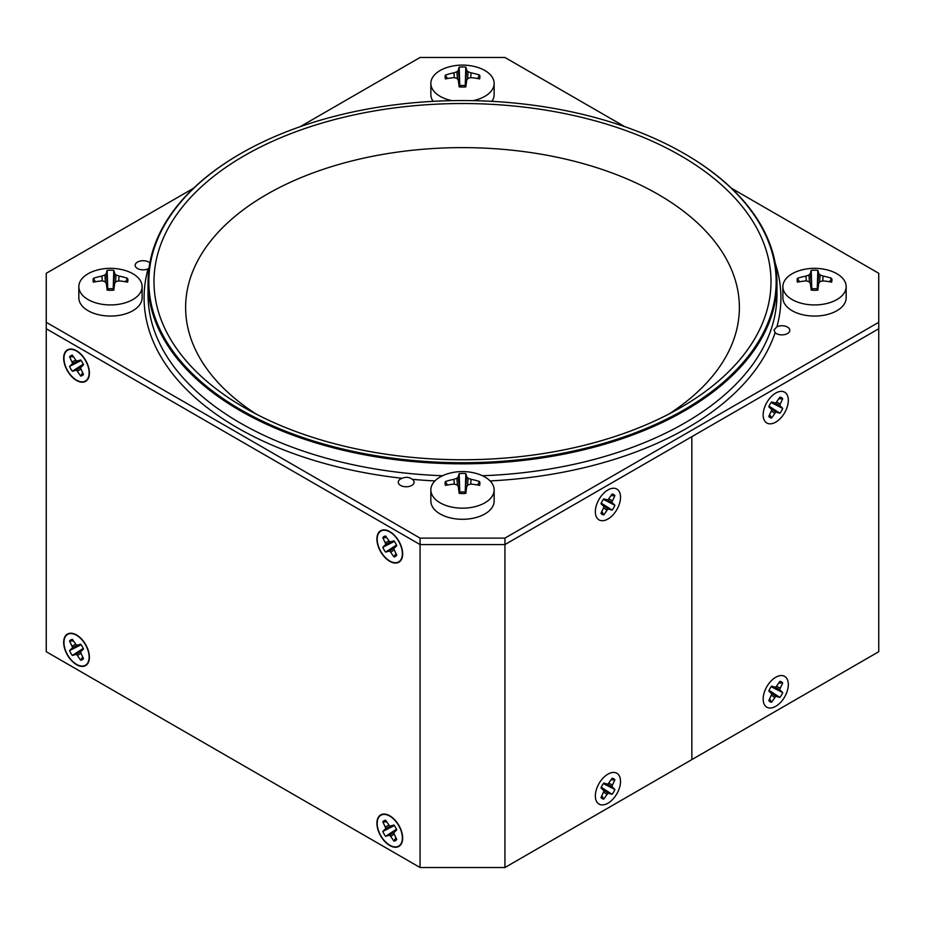 <?xml version="1.0" encoding="UTF-8"?>
<svg xmlns="http://www.w3.org/2000/svg" width="925" height="925" viewBox="0 0 925 925"><rect width="100%" height="100%" fill="white"/><g stroke="black" fill="none" stroke-linecap="round" stroke-linejoin="round"><path stroke-width="1.39" d="M491.869 101.357A31.647 18.269 0 0 0 494.147 94.558L494.147 83.423A31.647 18.269 0 0 0 475.913 66.877A51.418 51.418 0 0 0 449.087 66.877A31.647 18.269 0 0 0 430.853 83.423A31.647 18.269 0 0 0 440.127 96.339A31.647 18.269 0 0 0 452.013 100.663M430.853 83.423L430.853 94.558A31.647 18.269 0 0 0 433.131 101.357M472.987 100.663A31.647 18.269 0 0 0 494.147 83.423M445.422 78.937A51.407 39.463 7 0 1 453.909 77.665A51.349 35.011 35.2 0 1 456.904 78.267A51.349 14.904 70.4 0 1 458.326 80.221A51.407 1.006 83.8 0 1 459.158 86.869A17.402 10.048 180 0 0 465.842 86.869A51.407 1.006 -83.8 0 1 466.674 80.221A51.349 14.904 -70.4 0 1 468.096 78.267A51.349 35.011 -35.2 0 1 471.091 77.665A51.407 39.463 -7 0 1 479.578 78.937A17.402 10.048 180 0 0 479.578 75.087A51.407 43.995 -171.3 0 0 471.091 72.855A51.349 40.596 -136.4 0 0 468.096 71.803A51.349 20.5 -100.5 0 0 466.674 70.3A51.407 5.538 -89 0 0 465.842 67.143A17.402 10.048 180 0 0 459.158 67.143A51.407 5.538 89 0 0 458.326 70.3A51.349 20.5 100.5 0 0 456.904 71.803A51.349 40.596 136.4 0 0 453.909 72.855A51.407 43.995 171.3 0 0 445.422 75.087A17.402 10.048 180 0 0 445.422 78.937M456.904 71.803L457.505 79.076M453.909 72.855L454.314 77.735M466.674 70.3L465.217 85.69A9.053 5.226 0 0 0 459.783 85.69L458.326 70.3M447.469 78.521L445.422 75.087M459.158 67.143L459.783 85.69M465.217 85.69L465.842 67.143M468.096 71.803L467.495 79.076M471.091 72.855L470.686 77.735M479.578 75.087L477.531 78.521M389.783 845.196A17.795 10.279 -120 0 0 398.687 846.074A17.795 10.279 -120 0 0 398.687 825.528A17.795 10.279 -120 0 0 380.88 815.249A17.795 10.279 -120 0 0 378.152 829.517A17.795 10.279 -120 0 0 389.783 845.196M382.823 831.448L385.887 828.418L382.823 821.839A11.47 6.625 60 0 1 385.621 820.221L389.783 826.175L393.946 825.031A11.47 6.625 60 0 1 396.744 829.875L393.668 832.905L396.744 839.495A11.47 6.625 60 0 1 393.946 841.103L389.783 835.159L385.621 836.293A11.47 6.625 60 0 1 382.823 831.448L394.362 825.574M385.887 828.418L390.616 826.291M385.459 829.494L394.304 825.493M385.459 826.846L388.905 825.285M388.639 834.997L396.513 829.332M389.783 835.159L393.992 832.13M385.621 836.293L396.478 829.239M382.823 821.839L386.662 821.874M395.842 837.772L393.946 841.103M390.928 836.327L394.004 834.107M76.532 664.347A17.795 10.279 -120 0 0 85.435 665.225A17.795 10.279 -120 0 0 85.435 644.679A17.795 10.279 -120 0 0 67.641 634.4A17.795 10.279 -120 0 0 64.912 648.656A17.795 10.279 -120 0 0 76.532 664.347M69.572 650.599L72.647 647.569L69.572 640.99A11.47 6.625 60 0 1 72.37 639.372L76.532 645.315L80.695 644.182A11.47 6.625 60 0 1 83.493 649.026L80.429 652.056L83.493 658.635A11.47 6.625 60 0 1 80.695 660.253L76.532 654.31L72.37 655.443A11.47 6.625 60 0 1 69.572 650.599L81.111 644.725M72.647 647.569L77.365 645.43M72.208 648.633L81.053 644.644M72.208 645.985L75.665 644.436M75.388 654.148L83.273 648.483M76.532 654.31L80.741 651.281M72.37 655.443L83.227 648.39M69.572 640.99L73.41 641.013M82.591 656.912L80.695 660.253M77.677 655.467L80.764 653.258M76.532 380.152A17.795 10.279 -120 0 0 85.435 381.031A17.795 10.279 -120 0 0 85.435 360.472A17.795 10.279 -120 0 0 67.641 350.193A17.795 10.279 -120 0 0 64.912 364.462A17.795 10.279 -120 0 0 76.532 380.152M69.572 366.404L72.647 363.363L69.572 356.784A11.47 6.625 60 0 1 72.37 355.177L76.532 361.12L80.695 359.975A11.47 6.625 60 0 1 83.493 364.82L80.429 367.861L83.493 374.44A11.47 6.625 60 0 1 80.695 376.059L76.532 370.104L72.37 371.249A11.47 6.625 60 0 1 69.572 366.404L81.111 360.53M72.647 363.363L77.365 361.236M72.208 364.438L81.053 360.449M72.208 361.791L75.665 360.23M75.388 369.954L83.273 364.277M76.532 370.104L80.741 367.075M72.37 371.249L83.227 364.184M69.572 356.784L73.41 356.819M82.591 372.717L80.695 376.059M77.677 371.272L80.764 369.063M389.783 561.001A17.795 10.279 -120 0 0 398.687 561.88A17.795 10.279 -120 0 0 398.687 541.322A17.795 10.279 -120 0 0 380.88 531.054A17.795 10.279 -120 0 0 378.152 545.311A17.795 10.279 -120 0 0 389.783 561.001M382.823 547.253L385.887 544.224L382.823 537.633A11.47 6.625 60 0 1 385.621 536.026L389.783 541.969L393.946 540.836A11.47 6.625 60 0 1 396.744 545.681L393.668 548.71L396.744 555.289A11.47 6.625 60 0 1 393.946 556.908L389.783 550.953L385.621 552.098A11.47 6.625 60 0 1 382.823 547.253L394.362 541.379M385.887 544.224L390.616 542.085M385.459 545.288L394.304 541.298M385.459 542.64L388.905 541.079M388.639 550.803L396.513 545.137M389.783 550.953L393.992 547.935M385.621 552.098L396.478 545.045M382.823 537.633L386.662 537.668M395.842 553.566L393.946 556.908M390.928 552.121L394.004 549.913M763.16 699.057A17.795 10.279 120 0 0 766.848 707.209A17.795 10.279 120 0 0 784.643 696.93A17.795 10.279 120 0 0 784.643 676.383A17.795 10.279 120 0 0 770.93 681.147A17.795 10.279 120 0 0 763.16 699.057A17.795 10.279 -60 0 1 775.751 677.262A17.795 10.279 -60 0 1 788.331 684.535A17.795 10.279 -60 0 1 775.751 706.33A17.795 10.279 -60 0 1 763.16 699.057M771.589 686.165L775.751 687.298L779.914 681.355A11.47 6.625 -60 0 1 782.712 682.974L779.636 689.553L782.712 692.582A11.47 6.625 -60 0 1 779.914 697.427L775.751 696.282L771.589 702.237A11.47 6.625 -60 0 1 768.791 700.618L771.855 694.039L768.791 691.01A11.47 6.625 -60 0 1 771.589 686.165M778.873 682.997L782.712 682.974M780.076 687.969L776.618 686.419M779.636 689.553L774.907 687.414M780.076 690.617L771.23 686.628M782.712 692.582L771.161 686.708M769.057 690.374L779.914 697.427M776.896 696.132L769.01 690.466M775.751 696.282L771.543 693.264M774.595 697.45L771.519 695.242M771.589 702.237L769.692 698.895M595.353 795.951A17.795 10.279 120 0 0 599.042 804.091A17.795 10.279 120 0 0 616.836 793.823A17.795 10.279 120 0 0 616.836 773.265A17.795 10.279 120 0 0 603.123 778.029A17.795 10.279 120 0 0 595.353 795.951A17.795 10.279 -60 0 1 607.933 774.144L607.933 774.144A17.795 10.279 -60 0 1 620.525 781.417A17.795 10.279 -60 0 1 607.933 803.212A17.795 10.279 -60 0 1 595.353 795.951M603.771 783.047L607.933 784.192L612.096 778.237A11.47 6.625 -60 0 1 614.894 779.856L611.83 786.435L614.894 789.464A11.47 6.625 -60 0 1 612.096 794.309L607.933 793.176L603.771 799.119A11.47 6.625 -60 0 1 600.972 797.512L604.048 790.921L600.972 787.892A11.47 6.625 -60 0 1 603.771 783.047M611.067 779.891L614.894 779.856M612.257 784.862L608.812 783.302M611.83 786.435L607.101 784.308M612.257 787.51L603.412 783.51M614.894 789.464L603.354 783.591M601.238 787.256L612.096 794.309M609.078 793.014L601.204 787.348M607.933 793.176L603.724 790.147M606.788 794.344L603.713 792.124M603.771 799.119L601.886 795.789M595.353 511.745A17.795 10.279 120 0 0 599.042 519.896A17.795 10.279 120 0 0 616.836 509.617A17.795 10.279 120 0 0 616.836 489.071A17.795 10.279 120 0 0 603.123 493.834A17.795 10.279 120 0 0 595.353 511.745A17.795 10.279 -60 0 1 607.933 489.949L607.933 489.949A17.795 10.279 -60 0 1 620.525 497.211A17.795 10.279 -60 0 1 607.933 519.018A17.795 10.279 -60 0 1 595.353 511.745M603.771 498.853L607.933 499.986L612.096 494.042A11.47 6.625 -60 0 1 614.894 495.65L611.83 502.24L614.894 505.27A11.47 6.625 -60 0 1 612.096 510.114L607.933 508.97L603.771 514.924A11.47 6.625 -60 0 1 600.972 513.306L604.048 506.727L600.972 503.697A11.47 6.625 -60 0 1 603.771 498.853M611.067 495.684L614.894 495.65M612.257 500.656L608.812 499.095M611.83 502.24L607.101 500.101M612.257 503.304L603.412 499.315M614.894 505.27L603.354 499.396M601.238 503.061L612.096 510.114M609.078 508.819L601.204 503.154M607.933 508.97L603.724 505.952M606.788 510.137L603.713 507.929M603.771 514.924L601.886 511.583M763.16 414.863A17.795 10.279 120 0 0 766.848 423.014A17.795 10.279 120 0 0 784.643 412.735A17.795 10.279 120 0 0 784.643 392.177A17.795 10.279 120 0 0 770.93 396.952A17.795 10.279 120 0 0 763.16 414.863A17.795 10.279 -60 0 1 775.751 393.067A17.795 10.279 -60 0 1 788.331 400.328A17.795 10.279 -60 0 1 775.751 422.135A17.795 10.279 -60 0 1 763.16 414.863M771.589 401.959L775.751 403.103L779.914 397.16A11.47 6.625 -60 0 1 782.712 398.767L779.636 405.347L782.712 408.387A11.47 6.625 -60 0 1 779.914 413.232L775.751 412.087L771.589 418.042A11.47 6.625 -60 0 1 768.791 416.423L771.855 409.844L768.791 406.803A11.47 6.625 -60 0 1 771.589 401.959M778.873 398.802L782.712 398.767M780.076 403.774L776.618 402.213M779.636 405.347L774.907 403.219M780.076 406.422L771.23 402.433M782.712 408.387L771.161 402.514M769.057 406.167L779.914 413.232M776.896 411.937L769.01 406.26M775.751 412.087L771.543 409.058M774.595 413.255L771.519 411.047M771.589 418.042L769.692 414.701M430.853 489.903L430.853 501.038A31.647 18.269 0 0 0 440.127 513.953A31.647 18.269 0 0 0 474.606 517.908A31.647 18.269 0 0 0 494.147 501.038L494.147 489.903A31.647 18.269 0 0 0 475.913 473.357A51.418 51.418 0 0 0 449.087 473.357A31.647 18.269 0 0 0 430.853 489.903A31.647 18.269 0 0 0 440.127 502.818A31.647 18.269 0 0 0 474.606 506.784A31.647 18.269 0 0 0 494.147 489.903M445.422 485.417A51.407 39.463 7 0 1 453.909 484.145A51.349 35.011 35.2 0 1 456.904 484.746A51.349 14.904 70.4 0 1 458.326 486.7A51.407 1.006 83.8 0 1 459.158 493.349A17.402 10.048 180 0 0 465.842 493.349A51.407 1.006 -83.8 0 1 466.674 486.7A51.349 14.904 -70.4 0 1 468.096 484.746A51.349 35.011 -35.2 0 1 471.091 484.145A51.407 39.463 -7 0 1 479.578 485.417A17.402 10.048 180 0 0 479.578 481.567A51.407 43.995 -171.3 0 0 471.091 479.335A51.349 40.596 -136.4 0 0 468.096 478.283A51.349 20.5 -100.5 0 0 466.674 476.78A51.407 5.538 -89 0 0 465.842 473.623A17.402 10.048 180 0 0 459.158 473.623A51.407 5.538 89 0 0 458.326 476.78A51.349 20.5 100.5 0 0 456.904 478.283A51.349 40.596 136.4 0 0 453.909 479.335A51.407 43.995 171.3 0 0 445.422 481.567A17.402 10.048 180 0 0 445.422 485.417M456.904 478.283L457.505 485.556M453.909 479.335L454.314 484.214M466.674 476.78L465.217 492.169A9.053 5.226 0 0 0 459.783 492.169L458.326 476.78M447.469 485.001L445.422 481.567M459.158 473.623L459.783 492.169M465.217 492.169L465.842 473.623M468.096 478.283L467.495 485.556M471.091 479.335L470.686 484.214M479.578 481.567L477.531 485.001M782.885 286.657L782.885 297.792A31.647 18.269 0 0 0 792.147 310.708A31.647 18.269 0 0 0 826.638 314.673A31.647 18.269 0 0 0 846.167 297.792L846.167 286.657A31.647 18.269 0 0 0 827.944 270.112A51.418 51.418 0 0 0 801.108 270.112A31.647 18.269 0 0 0 782.885 286.657A31.647 18.269 0 0 0 792.147 299.584A31.647 18.269 0 0 0 826.638 303.539A31.647 18.269 0 0 0 846.167 286.657M797.442 282.171A51.407 39.463 7 0 1 805.941 280.911A51.349 35.011 35.2 0 1 808.924 281.501A51.349 14.904 70.4 0 1 810.358 283.455A51.407 1.006 83.8 0 1 811.19 290.115A17.402 10.048 180 0 0 817.862 290.115A51.407 1.006 -83.8 0 1 818.694 283.455A51.349 14.904 -70.4 0 1 820.128 281.501A51.349 35.011 -35.2 0 1 823.111 280.911A51.407 39.463 -7 0 1 831.61 282.171A17.402 10.048 180 0 0 831.61 278.321A51.407 43.995 -171.3 0 0 823.111 276.089A51.349 40.596 -136.4 0 0 820.128 275.037A51.349 20.5 -100.5 0 0 818.694 273.546A51.407 5.538 -89 0 0 817.862 270.389A17.402 10.048 180 0 0 811.19 270.389A51.407 5.538 89 0 0 810.358 273.546A51.349 20.5 100.5 0 0 808.924 275.037A51.349 40.596 136.4 0 0 805.941 276.089A51.407 43.995 171.3 0 0 797.442 278.321A17.402 10.048 180 0 0 797.442 282.171M808.924 275.037L809.525 282.31M805.941 276.089L806.346 280.98M818.694 273.546L817.237 288.924A9.053 5.226 0 0 0 811.815 288.924L810.358 273.546M799.501 281.755L797.442 278.321M811.19 270.389L811.815 288.924M817.237 288.924L817.862 270.389M820.128 275.037L819.515 282.31M823.111 276.089L822.707 280.98M831.61 278.321L829.552 281.755M78.833 286.657L78.833 297.792A31.647 18.269 0 0 0 88.095 310.708A31.647 18.269 0 0 0 122.586 314.673A31.647 18.269 0 0 0 142.115 297.792L142.115 286.657A31.647 18.269 0 0 0 123.892 270.112A51.418 51.418 0 0 0 97.056 270.112A31.647 18.269 0 0 0 78.833 286.657A31.647 18.269 0 0 0 88.095 299.584A31.647 18.269 0 0 0 122.586 303.539A31.647 18.269 0 0 0 142.115 286.657M93.39 282.171A51.407 39.463 7 0 1 101.889 280.911A51.349 35.011 35.2 0 1 104.872 281.501A51.349 14.904 70.4 0 1 106.306 283.455A51.407 1.006 83.8 0 1 107.138 290.115A17.402 10.048 180 0 0 113.81 290.115A51.407 1.006 -83.8 0 1 114.642 283.455A51.349 14.904 -70.4 0 1 116.076 281.501A51.349 35.011 -35.2 0 1 119.059 280.911A51.407 39.463 -7 0 1 127.557 282.171A17.402 10.048 180 0 0 127.557 278.321A51.407 43.995 -171.3 0 0 119.059 276.089A51.349 40.596 -136.4 0 0 116.076 275.037A51.349 20.5 -100.5 0 0 114.642 273.546A51.407 5.538 -89 0 0 113.81 270.389A17.402 10.048 180 0 0 107.138 270.389A51.407 5.538 89 0 0 106.306 273.546A51.349 20.5 100.5 0 0 104.872 275.037A51.349 40.596 136.4 0 0 101.889 276.089A51.407 43.995 171.3 0 0 93.39 278.321A17.402 10.048 180 0 0 93.39 282.171M104.872 275.037L105.485 282.31M101.889 276.089L102.293 280.98M114.642 273.546L113.185 288.924A9.053 5.226 0 0 0 107.763 288.924L106.306 273.546M95.448 281.755L93.39 278.321M107.138 270.389L107.763 288.924M113.185 288.924L113.81 270.389M116.076 275.037L115.475 282.31M119.059 276.089L118.654 280.98M127.557 278.321L125.499 281.755M420.066 867.523L420.066 544.571L46.25 328.757L46.25 651.709L420.066 867.523L504.934 867.523L691.842 759.61L691.842 436.658L691.842 759.61L878.75 651.709L878.75 273.291L731.513 188.284M193.487 188.284L46.25 273.291L46.25 328.757L420.066 544.571L504.934 544.571L878.75 328.757L504.934 544.571L504.934 538.119L878.75 322.293M504.934 867.523L504.934 544.571L420.066 544.571L420.066 538.119L504.934 538.119M76.532 664.67A18.199 10.51 60 0 1 63.675 642.389A18.199 10.51 60 0 1 76.532 634.955L76.532 634.955A18.199 10.51 60 0 1 89.401 657.236A18.199 10.51 60 0 1 76.532 664.67M76.532 380.464A18.199 10.51 60 0 1 63.675 358.183A18.199 10.51 60 0 1 76.532 350.76L76.532 350.76A18.199 10.51 60 0 1 89.401 373.041A18.199 10.51 60 0 1 76.532 380.464M389.783 845.519A18.199 10.51 60 0 1 376.914 823.238A18.199 10.51 60 0 1 389.783 815.804L389.783 815.804A18.199 10.51 60 0 1 402.653 838.096A18.199 10.51 60 0 1 389.783 845.519M389.783 561.325A18.199 10.51 60 0 1 376.914 539.032A18.199 10.51 60 0 1 389.783 531.609L389.783 531.609A18.199 10.51 60 0 1 402.653 553.89A18.199 10.51 60 0 1 389.783 561.325M46.25 322.293L420.066 538.119M624.826 126.69L504.934 57.477L420.066 57.477L300.174 126.69M148.994 268.262L148.069 268.828A7.909 4.567 180 0 1 139.687 269.406A7.909 4.567 180 0 1 135.177 265.278A7.909 4.567 180 0 1 137.501 262.053A7.909 4.567 180 0 1 149.85 262.908M400.583 478.977A7.909 4.567 180 0 1 402.109 478.283C405.971 476.733 409.37 477.08 412.319 479.323A7.909 4.567 180 0 1 414.088 482.203A7.909 4.567 180 0 1 411.775 485.428A7.909 4.567 180 0 1 403.15 486.423A7.909 4.567 180 0 1 398.27 482.203A7.909 4.567 180 0 1 400.583 478.977M787.499 333.543A7.909 4.567 180 0 1 775.127 332.653L774.005 329.936L776.931 326.768A7.909 4.567 180 0 1 785.313 326.19A7.909 4.567 180 0 1 789.823 330.306A7.909 4.567 180 0 1 787.499 333.543M256.132 414.053A276.876 159.852 180 0 1 185.624 307.482A276.876 159.852 180 0 1 356.541 159.794A276.876 159.852 180 0 1 658.276 194.447A276.876 159.852 180 0 1 739.376 307.482A276.876 159.852 180 0 1 668.868 414.053M680.65 155.701A308.511 178.12 180 0 1 680.661 407.59A308.511 178.12 180 0 1 244.35 407.601A308.511 178.12 180 0 1 244.339 407.59A308.511 178.12 180 0 1 244.35 155.701A308.511 178.12 180 0 1 680.65 155.701M684.847 153.92L684.292 153.596A313.656 181.092 0 0 0 240.708 153.596A313.656 181.092 0 0 0 240.708 409.694A313.656 181.092 0 0 0 684.292 409.694A313.656 181.092 0 0 0 684.292 153.596L684.847 153.92A314.454 181.543 0 0 1 776.954 282.287A314.454 181.543 0 0 1 582.831 450.012A314.454 181.543 0 0 1 240.153 410.665A314.454 181.543 0 0 1 148.046 282.287A314.454 181.543 0 0 1 240.153 153.92A314.454 181.543 0 0 1 240.431 153.758M148.069 268.828A318.408 183.832 0 0 0 237.355 427.778A318.408 183.832 0 0 0 402.109 478.283M412.319 479.323A318.408 183.832 0 0 0 434.935 480.931M490.065 480.931A318.408 183.832 0 0 0 775.127 332.653M776.931 326.768A318.408 183.832 0 0 0 775.196 263.128M148.046 282.287L148.046 294.566A314.454 181.543 0 0 0 240.153 422.933A314.454 181.543 0 0 0 442.508 475.739M482.492 475.739A314.454 181.543 0 0 0 776.954 294.566L776.954 282.287"/></g></svg>
